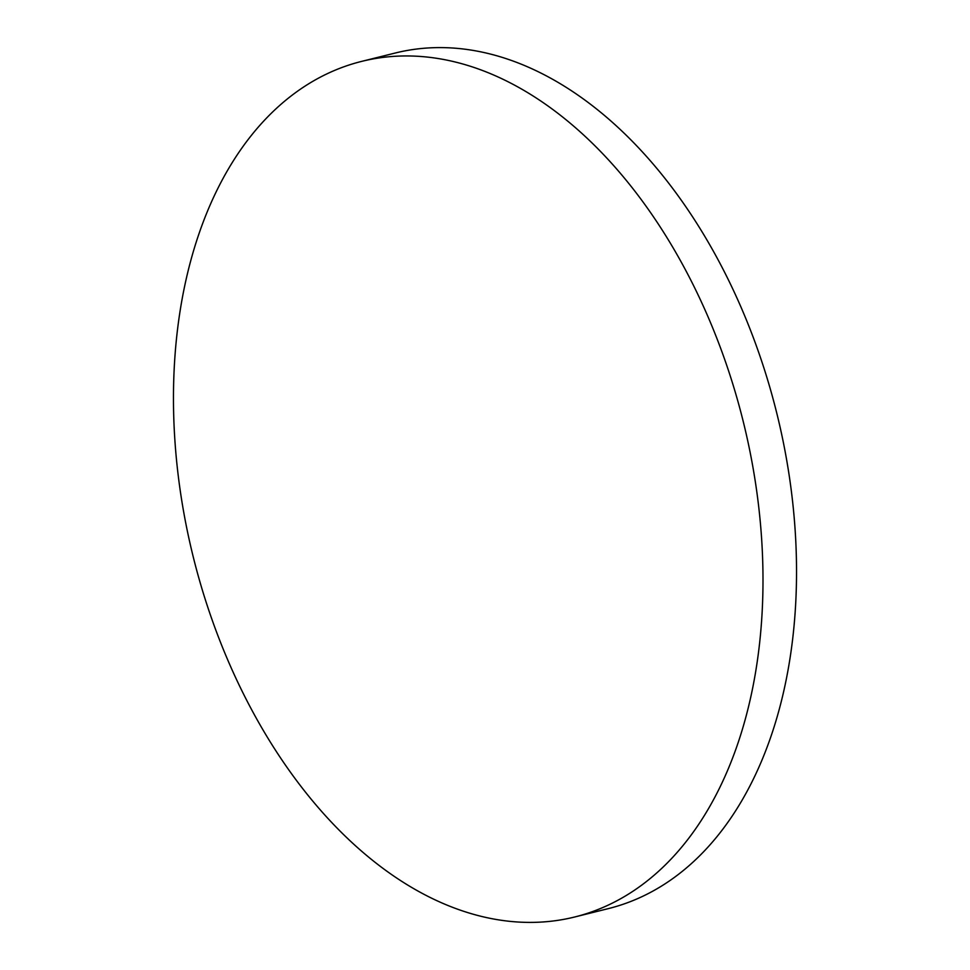 <?xml version="1.0" encoding="UTF-8"?>
<svg xmlns="http://www.w3.org/2000/svg" width="970" height="970" viewBox="0 0 970 970"><rect width="100%" height="100%" fill="white"/><g stroke="black" fill="none" stroke-linecap="round" stroke-linejoin="round"><path stroke-width="1.45" d="M574.713 916.989L608.263 908.635A440.865 283.216 -104 0 0 778.122 418.688A440.865 283.216 -104 0 0 403.374 51.192A440.865 283.216 -104 0 0 395.287 53.01L361.737 61.365A440.865 283.216 -104 0 0 191.878 551.312A440.865 283.216 -104 0 0 566.625 918.808A440.865 283.216 -104 0 0 574.713 916.989A440.865 283.216 -104 0 0 744.584 427.042A440.865 283.216 -104 0 0 369.825 59.546A440.865 283.216 -104 0 0 361.737 61.365"/></g></svg>
